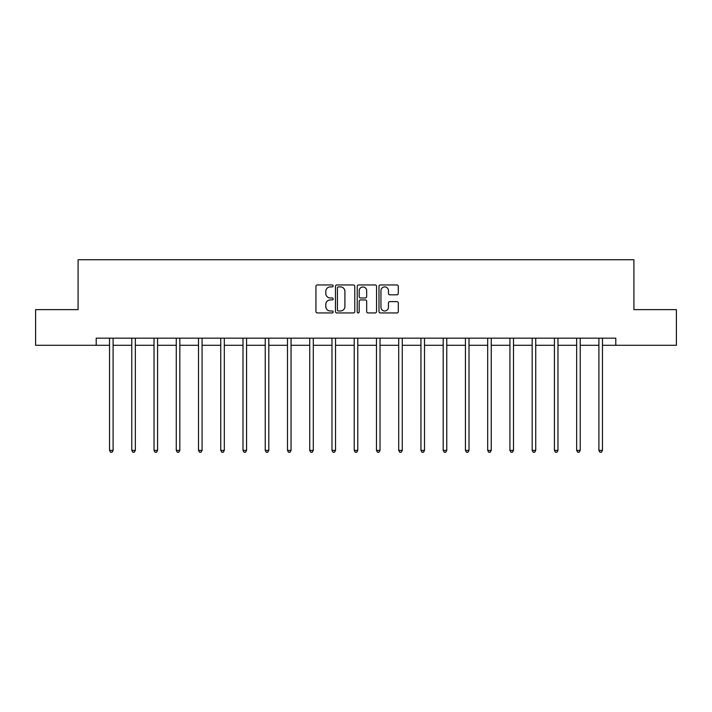 <?xml version="1.0" encoding="UTF-8"?>
<svg xmlns="http://www.w3.org/2000/svg" width="712" height="712" viewBox="0 0 712 712"><rect width="100%" height="100%" fill="white"/><g stroke="black" fill="none" stroke-linecap="round" stroke-linejoin="round"><path stroke-width="1.07" d="M333.189 285.93A0.979 0.979 0 0 0 332.21 284.951L317.338 284.951A1.397 1.397 0 0 0 315.932 286.358L315.932 311.545A1.397 1.397 0 0 0 317.338 312.942L332.21 312.942A0.979 0.979 0 0 0 333.189 311.963A0.979 0.979 0 0 0 332.21 310.984L330.279 310.984A4.477 4.477 0 0 1 325.802 306.507L325.802 304.407A4.477 4.477 0 0 1 330.279 299.93L332.21 299.93A0.979 0.979 0 0 0 333.189 298.951A0.979 0.979 0 0 0 332.21 297.972L330.279 297.972A4.477 4.477 0 0 1 325.802 293.495L325.802 291.395A4.477 4.477 0 0 1 330.279 286.909L332.21 286.909A0.979 0.979 0 0 0 333.189 285.93M396.904 294.821A1.397 1.397 0 0 0 398.302 293.424L398.302 286.358A1.397 1.397 0 0 0 396.904 284.951L380.386 284.951A1.397 1.397 0 0 0 378.989 286.358L378.989 311.545A1.397 1.397 0 0 0 380.386 312.942L396.904 312.942A1.397 1.397 0 0 0 398.302 311.545L398.302 303.009A1.397 1.397 0 0 0 396.904 301.612L389.838 301.612A1.397 1.397 0 0 0 388.44 303.009L388.44 307.246A3.747 3.747 0 0 1 384.694 310.984A3.747 3.747 0 0 1 380.947 307.246L380.947 290.656A3.747 3.747 0 0 1 384.694 286.909A3.747 3.747 0 0 1 388.44 290.656L388.44 293.424A1.397 1.397 0 0 0 389.838 294.821L396.904 294.821M96.2 345.293L35.6 345.293L35.6 309.64L78.089 309.64L78.089 259.738L633.911 259.738L633.911 309.64L676.4 309.64L676.4 345.293L615.8 345.293L615.8 338.164L96.2 338.164L96.2 345.293L109.532 345.293M354.772 286.358A1.397 1.397 0 0 0 353.375 284.951L336.856 284.951A1.397 1.397 0 0 0 335.459 286.358L335.459 311.545A1.397 1.397 0 0 0 336.856 312.942L353.375 312.942A1.397 1.397 0 0 0 354.772 311.545L354.772 286.358M358.625 284.951L375.144 284.951A1.397 1.397 0 0 1 376.541 286.358L376.541 311.545A1.397 1.397 0 0 1 375.144 312.942L368.068 312.942A1.397 1.397 0 0 1 366.671 311.545L366.671 301.327A1.397 1.397 0 0 0 365.274 299.93L360.583 299.93A1.397 1.397 0 0 0 359.186 301.327L359.186 311.963A0.979 0.979 0 0 1 358.207 312.942A0.979 0.979 0 0 1 357.228 311.963L357.228 286.358A1.397 1.397 0 0 1 358.625 284.951M113.101 345.293L131.773 345.293M135.342 345.293L154.023 345.293M157.583 345.293L176.265 345.293M179.833 345.293L198.506 345.293M202.075 345.293L220.756 345.293M224.316 345.293L242.997 345.293M246.566 345.293L265.238 345.293M268.807 345.293L287.488 345.293M291.048 345.293L309.729 345.293M313.298 345.293L331.97 345.293M335.539 345.293L354.22 345.293M357.78 345.293L376.461 345.293M380.03 345.293L398.702 345.293M402.271 345.293L420.952 345.293M424.512 345.293L443.193 345.293M446.762 345.293L465.434 345.293M469.003 345.293L487.684 345.293M491.244 345.293L509.926 345.293M513.494 345.293L532.167 345.293M535.736 345.293L554.417 345.293M557.977 345.293L576.658 345.293M580.227 345.293L598.899 345.293M602.468 345.293L615.8 345.293M338.396 286.909A0.979 0.979 0 0 0 337.417 287.888L337.417 310.005A0.979 0.979 0 0 0 338.396 310.984L340.425 310.984A4.477 4.477 0 0 0 344.911 306.507L344.911 291.395A4.477 4.477 0 0 0 340.425 286.909L338.396 286.909M366.671 290.727A3.747 3.747 0 0 0 362.924 286.981A3.747 3.747 0 0 0 359.186 290.727L359.186 296.575A1.397 1.397 0 0 0 360.583 297.972L365.274 297.972A1.397 1.397 0 0 0 366.671 296.575L366.671 290.727M113.288 338.164L113.199 338.369A1.424 1.424 0 0 0 113.101 338.903L113.101 450.411L109.532 450.411L109.532 338.903A1.424 1.424 0 0 0 109.425 338.369L109.345 338.164M113.101 450.411L112.024 452.262L110.6 452.262L109.532 450.411M135.529 338.164L135.449 338.369A1.424 1.424 0 0 0 135.342 338.903L135.342 450.411L131.773 450.411L131.773 338.903A1.424 1.424 0 0 0 131.675 338.369L131.587 338.164M135.342 450.411L134.274 452.262L132.85 452.262L131.773 450.411M157.77 338.164L157.69 338.369A1.424 1.424 0 0 0 157.583 338.903L157.583 450.411L154.023 450.411L154.023 338.903A1.424 1.424 0 0 0 153.917 338.369L153.837 338.164M157.583 450.411L156.515 452.262L155.091 452.262L154.023 450.411M180.02 338.164L179.931 338.369A1.424 1.424 0 0 0 179.833 338.903L179.833 450.411L176.265 450.411L176.265 338.903A1.424 1.424 0 0 0 176.158 338.369L176.078 338.164M179.833 450.411L178.756 452.262L177.333 452.262L176.265 450.411M202.261 338.164L202.181 338.369A1.424 1.424 0 0 0 202.075 338.903L202.075 450.411L198.506 450.411L198.506 338.903A1.424 1.424 0 0 0 198.408 338.369L198.319 338.164M202.075 450.411L201.006 452.262L199.583 452.262L198.506 450.411M224.502 338.164L224.422 338.369A1.424 1.424 0 0 0 224.316 338.903L224.316 450.411L220.756 450.411L220.756 338.903A1.424 1.424 0 0 0 220.649 338.369L220.569 338.164M224.316 450.411L223.248 452.262L221.824 452.262L220.756 450.411M246.752 338.164L246.663 338.369A1.424 1.424 0 0 0 246.566 338.903L246.566 450.411L242.997 450.411L242.997 338.903A1.424 1.424 0 0 0 242.89 338.369L242.81 338.164M246.566 450.411L245.489 452.262L244.065 452.262L242.997 450.411M268.994 338.164L268.913 338.369A1.424 1.424 0 0 0 268.807 338.903L268.807 450.411L265.238 450.411L265.238 338.903A1.424 1.424 0 0 0 265.14 338.369L265.051 338.164M268.807 450.411L267.739 452.262L266.315 452.262L265.238 450.411M291.235 338.164L291.155 338.369A1.424 1.424 0 0 0 291.048 338.903L291.048 450.411L287.488 450.411L287.488 338.903A1.424 1.424 0 0 0 287.381 338.369L287.301 338.164M291.048 450.411L289.98 452.262L288.556 452.262L287.488 450.411M313.485 338.164L313.396 338.369A1.424 1.424 0 0 0 313.298 338.903L313.298 450.411L309.729 450.411L309.729 338.903A1.424 1.424 0 0 0 309.622 338.369L309.542 338.164M313.298 450.411L312.221 452.262L310.797 452.262L309.729 450.411M335.726 338.164L335.646 338.369A1.424 1.424 0 0 0 335.539 338.903L335.539 450.411L331.97 450.411L331.97 338.903A1.424 1.424 0 0 0 331.872 338.369L331.783 338.164M335.539 450.411L334.471 452.262L333.047 452.262L331.97 450.411M357.967 338.164L357.887 338.369A1.424 1.424 0 0 0 357.78 338.903L357.78 450.411L354.22 450.411L354.22 338.903A1.424 1.424 0 0 0 354.113 338.369L354.033 338.164M357.78 450.411L356.712 452.262L355.288 452.262L354.22 450.411M380.217 338.164L380.128 338.369A1.424 1.424 0 0 0 380.03 338.903L380.03 450.411L376.461 450.411L376.461 338.903A1.424 1.424 0 0 0 376.354 338.369L376.274 338.164M380.03 450.411L378.953 452.262L377.529 452.262L376.461 450.411M402.458 338.164L402.378 338.369A1.424 1.424 0 0 0 402.271 338.903L402.271 450.411L398.702 450.411L398.702 338.903A1.424 1.424 0 0 0 398.604 338.369L398.515 338.164M402.271 450.411L401.203 452.262L399.779 452.262L398.702 450.411M424.699 338.164L424.619 338.369A1.424 1.424 0 0 0 424.512 338.903L424.512 450.411L420.952 450.411L420.952 338.903A1.424 1.424 0 0 0 420.845 338.369L420.765 338.164M424.512 450.411L423.444 452.262L422.02 452.262L420.952 450.411M446.949 338.164L446.86 338.369A1.424 1.424 0 0 0 446.762 338.903L446.762 450.411L443.193 450.411L443.193 338.903A1.424 1.424 0 0 0 443.087 338.369L443.006 338.164M446.762 450.411L445.685 452.262L444.261 452.262L443.193 450.411M469.19 338.164L469.11 338.369A1.424 1.424 0 0 0 469.003 338.903L469.003 450.411L465.434 450.411L465.434 338.903A1.424 1.424 0 0 0 465.337 338.369L465.248 338.164M469.003 450.411L467.935 452.262L466.511 452.262L465.434 450.411M491.431 338.164L491.351 338.369A1.424 1.424 0 0 0 491.244 338.903L491.244 450.411L487.684 450.411L487.684 338.903A1.424 1.424 0 0 0 487.578 338.369L487.498 338.164M491.244 450.411L490.176 452.262L488.752 452.262L487.684 450.411M513.681 338.164L513.592 338.369A1.424 1.424 0 0 0 513.494 338.903L513.494 450.411L509.926 450.411L509.926 338.903A1.424 1.424 0 0 0 509.819 338.369L509.739 338.164M513.494 450.411L512.418 452.262L510.993 452.262L509.926 450.411M535.922 338.164L535.842 338.369A1.424 1.424 0 0 0 535.736 338.903L535.736 450.411L532.167 450.411L532.167 338.903A1.424 1.424 0 0 0 532.069 338.369L531.98 338.164M535.736 450.411L534.668 452.262L533.244 452.262L532.167 450.411M558.163 338.164L558.083 338.369A1.424 1.424 0 0 0 557.977 338.903L557.977 450.411L554.417 450.411L554.417 338.903A1.424 1.424 0 0 0 554.31 338.369L554.23 338.164M557.977 450.411L556.909 452.262L555.485 452.262L554.417 450.411M580.413 338.164L580.324 338.369A1.424 1.424 0 0 0 580.227 338.903L580.227 450.411L576.658 450.411L576.658 338.903A1.424 1.424 0 0 0 576.551 338.369L576.471 338.164M580.227 450.411L579.15 452.262L577.726 452.262L576.658 450.411M602.655 338.164L602.574 338.369A1.424 1.424 0 0 0 602.468 338.903L602.468 450.411L598.899 450.411L598.899 338.903A1.424 1.424 0 0 0 598.801 338.369L598.712 338.164M602.468 450.411L601.4 452.262L599.976 452.262L598.899 450.411"/></g></svg>
